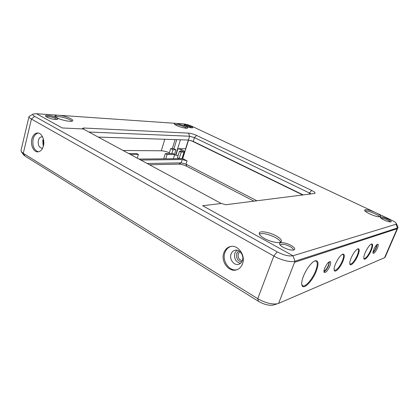 <?xml version="1.0" encoding="UTF-8"?>
<svg xmlns="http://www.w3.org/2000/svg" width="419" height="419" viewBox="0 0 419 419"><rect width="100%" height="100%" fill="white"/><g stroke="black" fill="none" stroke-linecap="round" stroke-linejoin="round"><path stroke-width="0.63" d="M149.541 164.772L178.808 164.133C181.265 164.217 183.91 164.939 186.748 166.296L253.961 201.162M140.784 160.042L182.265 159.555L187.052 160.87L182.7 158.639L138.967 159.063M186.748 166.296L186.01 164.154L181.228 162.844L147.179 163.499M397.966 227.648L397.139 228.732L384.579 257.701L278.598 303.382L294.562 262.315L397.139 228.732L294.562 262.315L294.981 261.236L397.463 227.978L397.966 227.648L397.893 226.841M342.396 254.302L342.999 254.38C343.978 255.176 343.753 257.386 342.328 261.021C339.432 267.186 336.834 270.276 334.535 270.286L334.137 269.831M335.43 264.038C337.913 258.554 340.406 255.244 342.91 254.108C344.753 254.071 344.769 256.428 342.962 261.178C340.464 267.474 335.085 273.219 334.257 270.365C333.87 269.087 334.262 266.982 335.43 264.038M329.873 266.149C330.821 263.692 330.952 262.194 330.266 261.645C328.627 261.618 326.794 263.771 324.767 268.087C323.829 270.533 323.704 272.02 324.385 272.56C326.029 272.575 327.862 270.438 329.873 266.149M377.388 248.111C378.289 245.906 378.488 244.591 377.98 244.162C376.849 244.225 375.455 245.995 373.806 249.467C372.915 251.667 372.721 252.976 373.224 253.395C374.361 253.327 375.749 251.568 377.388 248.111M303.461 276.179C306.247 268.946 312.186 261.336 315.439 260.718C318.597 260.581 318.859 264.122 316.214 271.334C312.412 281.285 303.267 290.409 301.926 285.287C301.366 283.317 301.879 280.28 303.461 276.179M351.101 258.088C353.468 252.908 355.773 249.797 358.025 248.75C359.664 248.739 359.607 250.997 357.847 255.527C355.474 261.388 350.651 266.735 349.896 264.248C349.525 263.053 349.928 261 351.101 258.088M365.159 252.751C367.416 247.844 369.563 244.906 371.595 243.937C373.067 243.947 372.952 246.115 371.239 250.447C368.982 255.925 364.614 260.927 363.922 258.738C363.572 257.622 363.98 255.627 365.159 252.751M385.197 257.083L384.579 257.701M241.69 261.985C237.563 260.88 235.923 257.994 236.772 253.338L238.704 250.808M187.052 160.87L186.01 164.154L256.91 200.79M182.7 158.639L188.56 140.046M302.769 194.992L190.875 140.512M169.428 152.767C166.385 151.547 163.677 150.887 161.305 150.788L123.097 150.494M178.127 155.522L174.519 154.941M182.333 157.549L182.579 157.675L184.601 151.249L185.03 151.254M183.003 157.67L182.579 157.675M179.479 151.212L177.447 157.712L179.149 158.592L182.014 158.56L184.051 152.097L182.338 151.233L179.479 151.212L181.191 152.081L184.051 152.097M175.933 149.782L173.644 148.619L170.716 148.583L173.016 149.751L175.933 149.782L174.498 154.402M184.601 151.249L181.38 149.63L177.96 148.677L185.811 148.776M179.149 158.592L181.191 152.081M171.832 153.59L173.016 149.751M169.176 153.584L170.716 148.583M315.439 260.718L314.748 260.953L316.167 261.068C317.801 262.362 317.581 265.73 315.512 271.161C312.354 279.326 305.184 287.528 302.607 285.732L301.764 284.564L301.926 285.287M323.966 271.02C325.38 270.585 326.804 268.794 328.234 265.651C328.905 263.949 329.077 262.776 328.758 262.126M323.981 271.852C325.657 270.878 327.218 268.757 328.664 265.489L329.454 261.686M372.941 252.636C374.115 251.678 375.241 249.991 376.33 247.577L377.2 244.382M372.999 252.018C373.999 251.369 375.005 249.923 376.026 247.692L376.723 244.796M242.339 260.66C244.481 255.443 239.228 248.572 234.582 250.405C232.938 250.991 231.775 252.196 231.089 254.029C228.957 259.288 234.331 266.217 239.045 264.174C240.579 263.567 241.679 262.394 242.339 260.66C238.956 259.838 237.604 257.517 238.285 253.705L239.914 251.62M174.66 154.48L172.921 153.59L165.322 153.579L167.076 154.485L174.66 154.48L173.34 158.733M130.503 154.496L138.396 154.491L136.589 153.527L128.691 153.516M165.751 158.806L167.076 154.485M163.714 158.827L165.322 153.579M137.312 158.173L138.396 154.491M357.554 248.933L358.02 249.001C358.91 249.734 358.654 251.861 357.25 255.375C354.532 261.142 352.149 264.049 350.101 264.101L349.776 263.755M371.161 244.115L371.527 244.172C372.334 244.853 372.051 246.896 370.674 250.3C368.112 255.71 365.913 258.46 364.074 258.544L363.812 258.287M273.979 304.843L273.13 305.111C268.862 305.729 263.975 304.466 258.471 301.324L25.119 156.14L23.611 154.852L21.369 151.762M57.152 115.157L54.983 115.801C54.826 116.304 55.476 116.959 56.926 117.765C61.541 120.405 72.524 122.39 72.754 120.672C72.916 120.148 72.241 119.478 70.732 118.656C67.548 117.069 63.856 115.958 59.645 115.33L36.495 113.727L62.201 127.963L83.192 128.947L221.232 203.482L202.665 205.745L292.996 255.768L294.981 261.236L278.598 303.382L277.409 303.765C271.711 304.582 265.154 302.885 257.748 298.674L23.275 153.344L21.275 151.631L21.002 150.431L28.99 116.634M82.527 128.45L83.192 128.947L62.201 127.963L36.495 113.727L33.279 113.984C32.326 114.471 32.782 115.251 34.636 116.33L277.169 251.856C283.663 255.166 288.937 256.47 292.996 255.768L395.981 224.249L396.384 223.578C395.897 222.594 394.117 221.363 391.032 219.875L192.41 126.501C189.147 125.061 186.125 124.186 183.333 123.877L59.645 115.33M43.377 139.024L43.052 139.731L43.382 139.05L43.073 140.061L43.387 146.058M33.096 114.083L29.026 116.487C28.817 117.168 29.618 118.032 31.43 119.075L273.817 256.046C280.892 260.131 291.184 262.634 294.981 261.236L292.996 255.768L202.665 205.745L221.232 203.482L225.909 204.708L314.753 193.452C315.68 192.939 314.632 191.923 311.616 190.409L196.584 135.421C193.678 134.122 191.001 133.357 188.55 133.122L83.481 128.005L83.894 129.33M223.861 252.809C220.336 261.571 229.319 273.146 237.164 269.642C239.647 268.621 241.428 266.694 242.512 263.855C246.063 255.213 237.421 243.795 229.759 246.728C226.978 247.681 225.008 249.708 223.861 252.809M31.865 139.04C30.288 144.958 33.635 152.197 37.857 151.882C40.507 151.626 42.366 149.63 43.429 145.896C45.037 140.014 41.738 132.786 37.595 132.98C34.84 133.179 32.928 135.201 31.865 139.04M229.759 246.728L230.827 246.477C228.051 247.43 226.087 249.452 224.94 252.542C221.672 260.738 229.361 271.795 237.054 269.684M236.908 250.216L234.844 253.076C233.818 258.455 235.677 261.891 240.422 263.394M38.333 133.053C35.819 133.525 34.08 135.531 33.122 139.071C32.184 145.849 33.929 150.102 38.365 151.835M42.633 136.971L41.816 136.83C40.156 136.955 39.004 138.17 38.359 140.475C37.81 144.922 39.009 147.504 41.968 148.216L42.649 148.106M43.052 139.731L42.79 140.58L43.131 145.555M82.501 128.413L83.481 128.005M175.132 123.306L174.241 123.61C174.115 124.029 174.901 124.653 176.603 125.48C180.489 127.397 187.466 128.937 187.66 127.942C187.785 127.512 186.979 126.878 185.24 126.04L176.698 123.416M374.104 211.92C368.982 209.882 365.824 209.238 364.635 209.987C364.394 210.83 366.07 212.134 369.652 213.905C375.419 216.414 379.075 217.283 380.614 216.513C380.871 215.795 379.593 214.69 376.786 213.182M185.517 126.056L183.925 124.972C184.622 124.302 187.026 124.783 191.132 126.418C192.541 127.104 193.039 127.565 192.614 127.805C191.054 127.973 188.686 127.392 185.517 126.056M383.904 219.959C381.84 218.959 380.651 218.131 380.342 217.487C380.719 216.539 383.165 217.021 387.669 218.933C390.697 220.441 391.802 221.431 390.979 221.897C389.523 222.06 387.166 221.415 383.904 219.959M283.385 247.388C281.369 246.257 280.138 245.209 279.683 244.246C278.363 241.637 285.685 242.386 290.906 245.34C294.73 247.598 295.699 249.158 293.819 250.023C291.126 250.421 287.649 249.546 283.385 247.388M276.016 235.803C269.684 232.267 260.356 230.586 259.34 232.864C258.774 234.315 260.482 236.196 264.468 238.5C270.836 242.124 280.374 243.821 281.327 241.554C281.882 240.029 280.112 238.112 276.016 235.803M46.781 117.111L45.561 116.157C44.283 114.418 52.925 115.691 56.465 117.734C57.785 118.477 58.121 119.017 57.476 119.357C54.632 119.766 51.066 119.017 46.781 117.111M46.242 116.786C46.766 115.88 52.993 117.053 55.559 118.53L56.691 119.525M98.25 137.081L188.419 140.04L193.243 141.407L303.241 194.935M311.071 193.945L309.494 193.012L311.616 190.409M193.243 141.407L194.447 137.6L309.494 193.012L309.044 194.201M196.584 135.421L194.447 137.6L189.624 136.227L88.896 132.027M385.113 257.276L397.636 228.402L397.139 228.732L397.463 227.978L395.981 224.249M379.803 216.838C378.98 215.932 377.372 214.905 374.979 213.763C370.647 211.815 367.295 210.857 364.928 210.888M186.837 128.235L184.905 127.114C180.935 125.386 177.546 124.48 174.733 124.391M72.037 121.149L70.382 120.012C66.521 117.854 57.775 115.901 55.371 116.692M280.725 242.109C280.149 240.684 278.368 239.144 275.383 237.494C268.343 234.048 262.985 232.891 259.303 234.017M280.285 245.125L280.379 244.806C282.029 243.685 285.229 244.256 289.969 246.519C292.467 247.943 293.546 249.122 293.2 250.049L293.138 250.138M380.929 218.184C382.002 217.896 384.055 218.419 387.083 219.75C388.926 220.645 389.958 221.373 390.178 221.939M184.543 125.532C185.942 125.433 187.937 125.93 190.525 127.03L191.85 127.874M178.808 164.133L181.228 162.844L182.265 159.555M164.808 139.265L161.305 150.788M175.1 139.6L172.319 148.604M173.922 148.761L176.739 139.658M175.676 155.093L180.442 139.778M188.351 140.035L185.596 148.771M177.96 148.677L175.959 155.093M181.38 149.63L180.877 151.222M258.471 301.324L257.748 298.674L273.817 256.046L277.169 251.856M25.119 156.14L23.275 153.344L31.43 119.075L34.636 116.33M188.419 140.04L189.624 136.227L188.55 133.122M342.548 254.228L342.91 254.108M334.163 269.998L334.257 270.365M357.726 248.849L358.025 248.75M349.807 263.949L349.896 264.248M273.13 305.111L277.409 303.765M235.31 250.227L234.582 250.405M396.384 223.578L397.992 227.061M259.214 233.205L259.34 232.864M279.829 244.528L279.683 244.246"/></g></svg>
